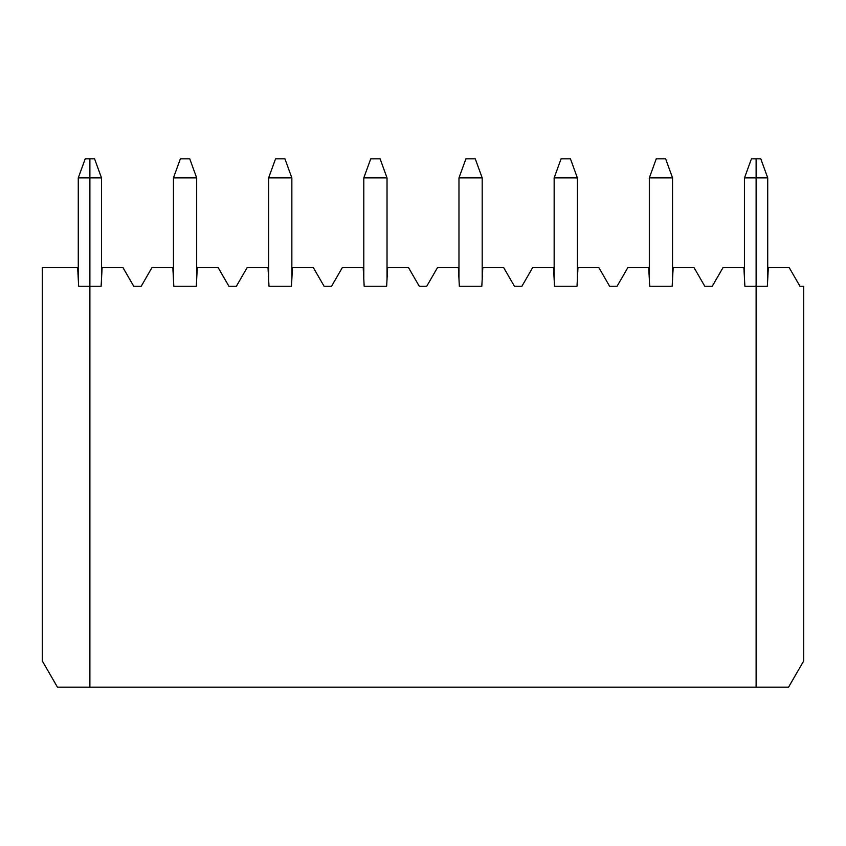 <?xml version="1.0" encoding="UTF-8"?>
<svg xmlns="http://www.w3.org/2000/svg" width="846" height="846" viewBox="0 0 846 846"><rect width="100%" height="100%" fill="white"/><g stroke="black" fill="none" stroke-linecap="round" stroke-linejoin="round"><path stroke-width="1.27" d="M803.7 286.234L803.7 660.938L788.557 687.163L803.7 660.938L803.7 286.234L799.956 286.234L789.138 267.495L768.337 267.495L767.354 286.234L756.113 286.234L756.113 687.163L788.557 687.163L756.113 687.163L756.113 286.234L767.354 286.234L768.337 267.495L789.138 267.495L799.956 286.234L803.7 286.234M756.113 177.882L756.113 286.234L756.113 177.882L767.724 177.882L756.113 177.882L756.113 158.837L756.113 286.234L744.871 286.234L743.888 267.495L723.087 267.495L743.888 267.495L744.871 286.234L756.113 286.234L756.113 687.163L89.888 687.163L89.888 286.234L89.888 687.163L57.443 687.163L756.113 687.163L756.113 158.837L760.797 158.837L756.113 158.837L756.113 177.882L744.501 177.882L756.113 177.882M767.724 279.074L767.724 177.882L760.797 158.837L767.724 177.882L767.724 279.074M42.3 660.938L42.3 267.495L42.3 660.938L57.443 687.163L42.3 660.938M89.888 158.837L89.888 286.234L78.646 286.234L77.663 267.495L42.3 267.495L77.663 267.495L78.646 286.234L89.888 286.234L89.888 158.837L85.203 158.837L94.572 158.837L89.888 158.837L89.888 177.882L78.276 177.882L101.499 177.882L94.572 158.837L101.499 177.882L89.888 177.882L89.888 687.163L89.888 286.234L101.129 286.234L89.888 286.234L89.888 158.837M85.203 158.837L78.276 177.882L78.276 279.095L78.276 177.882L85.203 158.837M656.253 158.837L665.622 158.837L656.253 158.837L649.326 177.882L672.549 177.882L665.622 158.837L672.549 177.882L649.326 177.882L649.326 279.095L649.326 177.882L656.253 158.837M672.549 279.074L672.549 177.882L672.549 279.074M673.162 267.495L693.963 267.495L673.162 267.495L672.179 286.234L649.696 286.234L648.713 267.495L627.912 267.495L617.094 286.234L609.606 286.234L598.788 267.495L577.987 267.495L577.004 286.234L554.521 286.234L553.538 267.495L532.737 267.495L521.919 286.234L514.431 286.234L503.613 267.495L482.812 267.495L481.829 286.234L459.346 286.234L458.363 267.495L437.562 267.495L426.744 286.234L419.256 286.234L408.438 267.495L387.637 267.495L386.654 286.234L364.171 286.234L363.188 267.495L342.387 267.495L331.569 286.234L324.081 286.234L313.263 267.495L292.462 267.495L291.479 286.234L268.996 286.234L268.013 267.495L247.212 267.495L236.394 286.234L228.906 286.234L218.088 267.495L197.287 267.495L196.304 286.234L173.821 286.234L172.838 267.495L152.037 267.495L141.219 286.234L133.731 286.234L122.913 267.495L102.112 267.495L101.129 286.234L102.112 267.495L122.913 267.495L133.731 286.234L141.219 286.234L152.037 267.495L172.838 267.495L173.821 286.234L196.304 286.234L197.287 267.495L218.088 267.495L228.906 286.234L236.394 286.234L247.212 267.495L268.013 267.495L268.996 286.234L291.479 286.234L292.462 267.495L313.263 267.495L324.081 286.234L331.569 286.234L342.387 267.495L363.188 267.495L364.171 286.234L386.654 286.234L387.637 267.495L408.438 267.495L419.256 286.234L426.744 286.234L437.562 267.495L458.363 267.495L459.346 286.234L481.829 286.234L482.812 267.495L503.613 267.495L514.431 286.234L521.919 286.234L532.737 267.495L553.538 267.495L554.521 286.234L577.004 286.234L577.987 267.495L598.788 267.495L609.606 286.234L617.094 286.234L627.912 267.495L648.713 267.495L649.696 286.234L672.179 286.234L673.162 267.495M723.087 267.495L712.269 286.234L704.781 286.234L693.963 267.495L704.781 286.234L712.269 286.234L723.087 267.495M756.113 158.837L751.428 158.837L744.501 177.882L751.428 158.837L756.113 158.837M744.501 177.882L744.501 279.095L744.501 177.882M561.078 158.837L570.447 158.837L561.078 158.837L554.151 177.882L577.374 177.882L570.447 158.837L577.374 177.882L554.151 177.882L554.151 279.095L554.151 177.882L561.078 158.837M577.374 279.074L577.374 177.882L577.374 279.074M465.903 158.837L475.272 158.837L465.903 158.837L458.976 177.882L482.199 177.882L475.272 158.837L482.199 177.882L458.976 177.882L458.976 279.095L458.976 177.882L465.903 158.837M482.199 279.074L482.199 177.882L482.199 279.074M370.728 158.837L380.097 158.837L370.728 158.837L363.801 177.882L387.024 177.882L380.097 158.837L387.024 177.882L363.801 177.882L363.801 279.095L363.801 177.882L370.728 158.837M387.024 279.074L387.024 177.882L387.024 279.074M275.553 158.837L284.922 158.837L275.553 158.837L268.626 177.882L291.849 177.882L284.922 158.837L291.849 177.882L268.626 177.882L268.626 279.095L268.626 177.882L275.553 158.837M291.849 279.074L291.849 177.882L291.849 279.074M180.378 158.837L189.747 158.837L180.378 158.837L173.451 177.882L196.674 177.882L189.747 158.837L196.674 177.882L173.451 177.882L173.451 279.095L173.451 177.882L180.378 158.837M196.674 279.074L196.674 177.882L196.674 279.074M101.499 279.074L101.499 177.882L101.499 279.074"/></g></svg>
